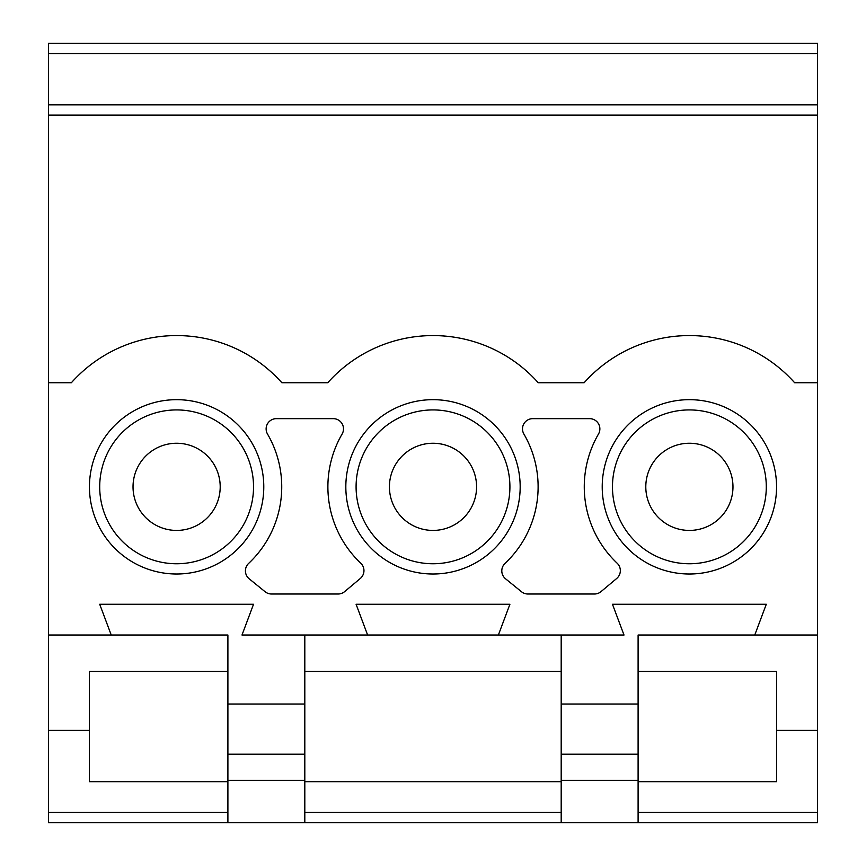 <?xml version="1.0" encoding="UTF-8"?>
<svg xmlns="http://www.w3.org/2000/svg" width="866" height="866" viewBox="0 0 866 866"><rect width="100%" height="100%" fill="white"/><g stroke="black" fill="none" stroke-linecap="round" stroke-linejoin="round"><path stroke-width="1.3" d="M48.431 115.091L48.431 382.75L71.358 382.75A141.006 141.006 0 0 1 281.872 382.75L327.749 382.75A141.006 141.006 0 0 1 538.251 382.75L584.128 382.75A141.006 141.006 0 0 1 794.642 382.75L817.569 382.75L817.569 104.829L48.431 104.829L48.431 115.091L817.569 115.091M304.81 635.027L304.81 822.7L48.431 822.7L48.431 382.75M48.431 53.551L817.569 53.551L817.569 43.3L48.431 43.3L48.431 104.829M817.569 53.551L817.569 104.829M304.81 822.7L817.569 822.7L817.569 635.027L754.762 635.027L766.291 604.262L612.468 604.262L624.007 635.027L498.372 635.027L509.912 604.262L356.088 604.262L367.628 635.027L498.372 635.027M227.899 822.7L72.787 822.7L227.899 822.7L227.899 780.353L304.81 780.353M561.19 635.027L561.19 822.7M561.19 671.431L304.81 671.431M304.81 781.684L561.19 781.684M48.431 635.027L227.899 635.027L227.899 780.353M227.899 671.431L89.447 671.431L89.447 781.684L227.899 781.684M48.431 730.406L89.447 730.406M111.238 635.027L99.709 604.262L253.532 604.262L241.993 635.027L367.628 635.027M817.569 382.75L817.569 635.027M338.076 594.011L271.545 594.011A10.251 10.251 0 0 1 265.083 591.716L249.213 578.824A10.251 10.251 0 0 1 248.65 563.398A105.122 105.122 0 0 0 267.518 434.05A10.251 10.251 0 0 1 276.384 418.646L333.237 418.646A10.251 10.251 0 0 1 342.102 434.05A105.122 105.122 0 0 0 360.754 563.192A10.251 10.251 0 0 1 360.288 578.499L344.625 591.63A10.186 10.186 0 0 1 338.076 594.011M594.455 594.011L527.924 594.011A10.251 10.251 0 0 1 521.462 591.716L505.592 578.824A10.251 10.251 0 0 1 505.03 563.398A105.122 105.122 0 0 0 523.898 434.05A10.251 10.251 0 0 1 532.763 418.646L589.616 418.646A10.251 10.251 0 0 1 598.482 434.05A105.122 105.122 0 0 0 617.133 563.192A10.251 10.251 0 0 1 616.668 578.499L601.004 591.63A10.186 10.186 0 0 1 594.455 594.011M754.762 635.027L638.101 635.027L638.101 822.7M561.19 780.353L638.101 780.353M561.19 754.21L638.101 754.21M561.19 704.036L638.101 704.036M638.101 671.431L776.553 671.431L776.553 730.406L817.569 730.406M638.101 781.684L776.553 781.684L776.553 730.406M304.81 704.036L227.899 704.036M304.81 754.21L227.899 754.21M766.291 486.844A76.912 76.912 0 0 1 689.379 563.755A76.912 76.912 0 0 1 612.468 486.844A76.912 76.912 0 0 1 689.379 409.921A76.912 76.912 0 0 1 766.291 486.844M645.798 486.844A43.581 43.581 0 0 0 689.379 530.425A43.581 43.581 0 0 0 732.972 486.844A43.581 43.581 0 0 0 689.379 443.251A43.581 43.581 0 0 0 645.798 486.844M509.912 486.844A76.912 76.912 0 0 1 433 563.755A76.912 76.912 0 0 1 356.088 486.844A76.912 76.912 0 0 1 433 409.921A76.912 76.912 0 0 1 509.912 486.844A76.912 76.912 0 0 1 433 563.755A76.912 76.912 0 0 1 356.088 486.844M389.419 486.844A43.581 43.581 0 0 0 433 530.425A43.581 43.581 0 0 0 476.581 486.844A43.581 43.581 0 0 0 433 443.251A43.581 43.581 0 0 0 389.419 486.844M253.532 486.844A76.912 76.912 0 0 1 176.621 563.755A76.912 76.912 0 0 1 99.709 486.844A76.912 76.912 0 0 1 176.621 409.921A76.912 76.912 0 0 1 253.532 486.844M133.028 486.844A43.581 43.581 0 0 0 176.621 530.425A43.581 43.581 0 0 0 220.202 486.844A43.581 43.581 0 0 0 176.621 443.251A43.581 43.581 0 0 0 133.028 486.844M304.81 812.449L561.19 812.449M48.431 812.449L227.899 812.449M776.553 486.844A87.174 87.174 0 0 1 689.379 574.006A87.174 87.174 0 0 1 602.216 486.844A87.174 87.174 0 0 1 689.379 399.67A87.174 87.174 0 0 1 776.553 486.844M520.174 486.844A87.174 87.174 0 0 1 433 574.006A87.174 87.174 0 0 1 345.826 486.844A87.174 87.174 0 0 1 433 399.67A87.174 87.174 0 0 1 520.174 486.844M263.784 486.844A87.174 87.174 0 0 1 176.621 574.006A87.174 87.174 0 0 1 89.447 486.844A87.174 87.174 0 0 1 176.621 399.67A87.174 87.174 0 0 1 263.784 486.844M638.101 812.449L817.569 812.449"/></g></svg>
